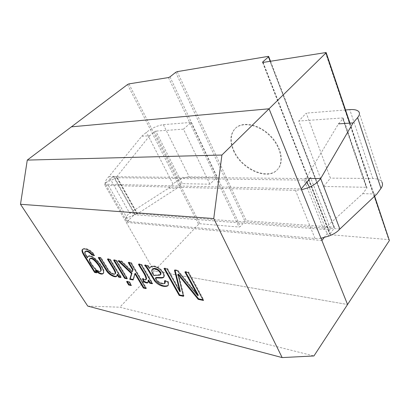 <?xml version="1.0" encoding="UTF-8"?>
<svg xmlns="http://www.w3.org/2000/svg" width="410" height="410" viewBox="0 0 410 410"><rect width="100%" height="100%" fill="white"/><g stroke="black" fill="none" stroke-linecap="round" stroke-linejoin="round"><path stroke-width="0.31" stroke-dasharray="2.05 1.54" d="M321.896 240.521L126.244 222.363L135.044 214.056L134.818 214.686L113.447 176.689L113.719 176.1L104.335 184.213L301.196 188.913M325.412 52.444L388.731 239.609L389.433 239.947M127.515 84.542L198.594 224.285L199.86 223.742L239.076 227.037L240.434 226.458L244.965 221.349L246.313 220.77L333.894 227.222L334.442 227.468L334.365 228.027L329.994 233.89L329.922 234.469L330.46 234.715L388.731 239.609M198.594 224.285L154.191 271.036L104.335 184.213M126.244 222.363L154.191 271.036L347.557 304.507L154.191 271.036L119.838 307.208L313.927 355.957M310.626 177.72L308.602 178.591L328.615 229.795L330.557 228.98L324.049 237.651M233.777 150.332C241.336 168.817 267.95 180.897 277.703 169.263C284.54 162.017 281.204 146.114 269.826 135.141C258.541 124.076 242.551 121.181 235.499 128.217C230.461 133.711 229.887 141.086 233.777 150.332M113.662 176.746L308.602 178.591M328.615 229.795L135.039 214.763M233.464 150.644C241.034 169.135 267.653 181.225 277.401 169.596C284.238 162.355 280.891 146.447 269.508 135.469C258.218 124.394 242.223 121.493 235.176 128.525C230.138 134.019 229.569 141.394 233.464 150.644M320.994 238.271L315.034 238.502L129.068 221.595L126.444 220.652L125.603 218.602C125.844 217.013 127.192 215.204 129.647 213.159L168.664 188.2L173.01 184.059C178.114 179.677 183.531 177.299 189.266 176.92L216.91 177.161L209.93 184.198L182.301 183.649L155.785 131.118L154.416 131.733L149.676 135.772L141.716 136.274L108.937 176.592C106.564 178.97 105.303 181.076 105.16 182.916L105.867 184.751L108.43 185.463L295.446 190.337L301.54 189.779M125.603 218.602L136.914 213.661L323.065 227.975L304.138 180.108L116.799 177.74L105.16 182.916M116.799 177.74L116.778 176.664L108.937 176.592L129.647 213.159L137.529 213.759L176.633 188.426L168.664 188.2M339.859 229.026L325.289 227.929L362.747 193.648L366.858 188.103L343.067 118.603L338.481 123.856L305.819 178.417L310.913 178.463L330.557 228.98M323.065 227.975L325.289 227.929L305.819 178.417L305.25 179.862L306.716 182.363M136.914 213.661L137.529 213.759L116.778 176.664L149.676 135.772M209.93 184.198L183.485 129.16L191.106 122.421L163.364 124.655C157.583 125.491 151.946 128.033 146.442 132.286L141.716 136.274M304.138 180.108L305.25 179.862M324.141 227.775L328.774 236.073M323.649 186.453L330.398 178.135L306.249 113.129L298.772 121.032L323.649 186.453L366.232 187.298L342.473 117.952L298.772 121.032M345.533 109.957L306.249 113.129M358.888 111.817L381.823 181.932C380.275 179.729 377.261 178.581 372.782 178.493L330.398 178.135M343.067 118.603L343.18 118.121L342.473 117.952M366.858 188.103L366.929 187.57L366.232 187.298M362.747 193.648L376.898 194.043M183.485 129.16L155.785 131.118M176.633 188.426L180.984 184.228L182.301 183.649M191.106 122.421L216.91 177.161M117.552 274.177L116.855 276.027M99.097 257.767L98.743 257.198L98.292 257.634M108.23 259.279L107.876 258.705L110.326 259.11L121.304 277.124L120.863 277.57M121.304 277.124L120.494 276.965M110.326 259.11L109.87 259.556M107.876 258.705L107.42 259.146M114.416 260.309L114.067 259.725L116.568 260.14L127.566 278.344L126.757 278.185M114.067 259.725L113.611 260.176M127.566 278.344L127.126 278.795M116.568 260.14L116.112 260.591M127.413 281.742L127.038 281.127L129.555 281.634L131.625 285.063L130.816 284.894M127.038 281.127L126.603 281.578M131.625 285.063L131.19 285.514M129.555 281.634L129.114 282.085M129.078 262.738L128.725 262.144L131.369 262.579L146.472 288.112L145.658 287.948M119.274 261.114L118.603 260.473L121.76 260.996L132.563 271.353M135.326 273.265L133.532 279.507L133.235 279.451M128.725 262.144L128.263 262.605M121.76 260.996L121.304 261.452M118.603 260.473L118.147 260.924M133.532 279.507L133.086 279.963M146.472 288.112L146.032 288.584M131.369 262.579L130.908 263.046M139.292 264.435L138.939 263.83L141.67 264.281L152.715 283.243L151.9 283.084M143.213 279.148L142.967 278.287C144.622 279.302 145.765 279.574 146.396 279.097M148.589 279.948L148.102 282.434M142.967 278.287L142.521 278.754M138.939 263.83L138.477 264.301M150.48 267.038L150.701 266.782C152.571 265.347 155.39 265.706 159.162 267.853C163.375 271.194 165.03 274.162 164.128 276.76L163.862 276.996M145.683 265.495L145.078 264.839L147.974 265.321L147.513 265.798M147.974 265.321L149.983 267.868M152.617 268.986C151.813 270.205 152.382 272.26 154.329 275.141L153.873 275.622M145.078 264.839L144.617 265.316M165.199 281.091L164.979 280.394L168.131 281.362L167.68 281.854M168.131 281.362C168.889 283.228 168.951 284.525 168.325 285.242L168.069 285.473M185.74 272.143L185.387 271.492L188.713 272.04L203.801 299.905L203.36 300.428M203.801 299.905L202.986 299.736M188.713 272.04L188.246 272.558M185.387 271.492L184.92 272.004M87.755 306.096L119.838 307.208M90.138 258.418C87.74 260.007 97.611 273.342 100.88 270.923M82.779 249.229L82.984 248.993C84.962 247.491 91.502 249.572 94.674 255.22L93.772 254.948M95.745 270.308L97.067 272.399L96.263 272.245M88.099 256.347L88.299 256.106C93.121 252.903 106.743 269.785 103.54 273.188L103.299 273.378M85.449 251.289C84.752 252.16 85.541 254.21 87.817 257.429M94.674 255.22L94.218 255.645M98.743 257.198L101.106 257.588L107.61 268.119C109.367 272.158 114.359 274.833 115.343 273.465M101.106 257.588L100.655 258.023M152.715 283.243L152.269 283.72M141.67 264.281L141.209 264.752M154.329 275.141L160.52 274.546M155.81 277.688C157.865 282.787 163.19 283.828 165.148 282.982M164.861 268.678L164.502 268.048L167.623 268.56L167.157 269.057M167.623 268.56L180.354 291.3M175.101 270.374L174.947 269.77L174.481 270.272M164.502 268.048L164.041 268.54M178.432 274.003L183.946 295.82L183.506 296.322M183.946 295.82L183.347 295.697M174.947 269.77L177.919 270.257L177.453 270.764M177.919 270.257L198.302 295.215M164.979 280.394L164.523 280.881M97.067 272.399L96.632 272.824M135.044 214.056L113.719 176.1M349.72 123.143L374.458 196.349M128.924 83.891L199.86 223.742M168.443 77.567L239.076 227.037M175.716 72.329L244.965 221.349M169.971 76.865L240.434 226.458M177.233 71.632L246.313 220.77M270.185 61.285L334.365 228.027M268.114 56.395L333.894 227.222M262.938 62.438L329.994 233.89M263.102 62.417L330.46 234.715M129.068 221.595L108.43 185.463M315.034 238.502L295.446 190.337M173.01 184.059L146.442 132.286M163.364 124.655L189.266 176.92M137.201 213.892L117.07 177.935M372.782 178.493L349.766 109.619M180.984 184.228L154.416 131.733M113.447 176.689L134.818 214.686M374.648 196.17L349.981 123.128M334.442 227.468L270.497 61.233M262.569 62.366L329.922 234.469M235.499 128.217L235.176 128.525M277.703 169.263L277.401 169.596M126.444 220.652L105.867 184.751M343.18 118.121L366.929 187.57M136.31 213.928L137.324 213.743M136.981 213.815L116.855 177.873M116.665 276.273L117.106 275.833M150.239 267.264L150.701 266.782M163.672 277.247L164.128 276.76M167.874 285.734L168.325 285.242M82.533 249.413L82.984 248.993M147.943 282.695L148.389 282.223M87.848 256.527L88.299 256.106M103.105 273.619L103.54 273.188"/><path stroke-width="0.61" d="M27.27 160.095L221.912 155.036L213.753 218.571L20.5 204.272L27.27 160.095L127.515 84.542L128.924 83.891L168.443 77.567L169.971 76.865L175.716 72.329L177.233 71.632L268.114 56.395L268.652 56.442L268.478 56.846L262.748 61.946L262.569 62.366L263.102 62.417L326.129 52.521L325.991 52.931L349.72 123.143M374.648 196.17L389.387 240.516L313.927 355.957L282.157 357.587L213.753 218.571M325.991 52.931L269.057 108.788L71.386 126.844L269.057 108.788L301.196 188.913L310.626 177.72L310.913 178.463L320.671 178.55C318.155 181.902 314.465 184.813 309.596 187.288L301.54 189.779M324.049 237.651L321.896 240.521L347.557 304.507L269.057 108.788L221.912 155.036M381.823 181.932C382.955 183.793 382.668 185.945 380.962 188.395L376.898 194.043L339.859 229.026C337.348 231.927 333.653 234.279 328.774 236.073L320.994 238.271M309.596 187.288L306.716 182.363M338.481 123.856L353.071 122.933L357.612 117.588C359.519 115.277 359.944 113.35 358.888 111.817C357.423 110.018 354.383 109.285 349.766 109.619L345.533 109.957M353.071 122.933L320.671 178.55L339.859 229.026M117.106 274.623L116.665 276.273C115.195 277.99 108.814 274.797 106.451 270.702L98.292 257.634L100.655 258.023L107.164 268.555C108.927 272.594 113.918 275.274 114.902 273.911C116.24 273.716 113.678 269.155 112.15 266.874L107.42 259.146L109.87 259.556L120.863 277.57L118.649 277.134L117.106 274.623L117.552 274.177L119.084 276.694L118.649 277.134M116.855 276.027C115.041 277.319 109.091 274.1 106.877 270.241L99.097 257.767M120.494 276.965L119.084 276.694M126.757 278.185L125.055 277.857L114.416 260.309M124.614 278.303L113.611 260.176L116.112 260.591L127.126 278.795L124.614 278.303L125.055 277.857M130.816 284.894L129.109 284.545L127.413 281.742M128.673 284.996L126.603 281.578L129.114 282.085L131.19 285.514L128.673 284.996L129.109 284.545M133.235 279.451L130.185 278.856L131.979 273.193L131.528 273.654L118.147 260.924L121.304 261.452L132.112 271.815L133.132 269.57L129.078 262.738M131.979 273.193L119.274 261.114M145.658 287.948L143.818 287.569L135.326 273.265L134.88 273.731L133.086 279.963L129.744 279.307L131.528 273.654M133.132 269.57L132.681 270.031L128.263 262.605L130.908 263.046L146.032 288.584L143.382 288.035L134.88 273.731M132.112 271.815L132.681 270.031M130.185 278.856L129.744 279.307M143.818 287.569L143.382 288.035M145.945 279.569C146.575 276.084 140.958 269.339 138.477 264.301L141.209 264.752L152.269 283.72L149.793 283.238L148.143 280.419L147.943 282.695C147.087 283.33 145.535 282.91 143.28 281.439L142.521 278.754C144.176 279.774 145.319 280.045 145.945 279.569L146.396 279.097C147.093 275.792 141.681 269.278 139.292 264.435M148.102 282.434C147.149 282.736 145.693 282.249 143.72 280.968L143.213 279.148M151.9 283.084L150.234 282.762L148.589 279.948L148.143 280.419M149.522 268.345L150.239 267.264C152.105 265.829 154.929 266.192 158.701 268.345C162.913 271.686 164.569 274.654 163.672 277.247C162.565 278.841 156.738 277.416 155.359 278.17C157.419 283.269 162.744 284.314 164.697 283.469L164.523 280.881L167.68 281.854C168.438 283.72 168.5 285.017 167.874 285.734C165.384 287.436 158.614 286.129 154.539 280.876L150.557 274.249C147.81 269.688 147.4 268.396 144.617 265.316L147.513 265.798L149.522 268.345L150.48 267.038M163.862 276.996C162.544 278.18 157.045 276.991 155.81 277.688L155.359 278.17M157.937 270.298C155.308 268.745 153.381 268.468 152.161 269.467C151.357 270.687 151.925 272.737 153.873 275.622C154.662 274.951 159.229 275.643 160.351 274.838C160.869 273.608 160.064 272.091 157.937 270.298L158.398 269.811C155.769 268.263 153.847 267.986 152.617 268.986L152.161 269.467M168.069 285.473C164.313 286.974 159.962 285.298 155.026 280.445L151.193 274.08C148.774 270.011 147.805 267.981 145.683 265.495M198.204 299.361L177.971 274.51L183.506 296.322L179.19 295.436L164.041 268.54L167.157 269.057L179.908 291.802L174.481 270.272L177.453 270.764L197.856 295.733L184.92 272.004L188.246 272.558L203.36 300.428L198.204 299.361L198.65 298.844L178.432 274.003L177.971 274.51M202.986 299.736L198.65 298.844M20.5 204.272L87.755 306.096L282.157 357.587M96.632 272.824L94.607 272.43L86.7 259.925C83.619 255.071 80.77 250.695 82.533 249.413C84.501 247.912 91.046 250.003 94.218 255.645L91.712 254.887C89.016 251.878 86.776 250.823 84.998 251.709C84.301 252.58 85.09 254.63 87.371 257.849L87.848 256.527C92.67 253.334 106.303 270.221 103.105 273.619C101.598 274.751 99 273.788 95.31 270.728L96.632 272.824M98.882 265.916C94.761 260.073 91.696 257.716 89.687 258.843C87.299 260.427 97.18 273.767 100.44 271.353C101.173 270.462 100.655 268.647 98.882 265.916L99.328 265.485C95.207 259.648 92.147 257.29 90.138 258.418L89.687 258.843M100.44 271.353L100.88 270.923C101.613 270.031 101.096 268.217 99.328 265.485M96.263 272.245L95.043 272.004L87.34 259.812C84.45 255.225 81.375 250.643 82.779 249.229M87.371 257.849L88.099 256.347M103.299 273.378C101.67 274.198 99.148 273.173 95.745 270.308L95.31 270.728M93.772 254.948L92.168 254.456C89.467 251.453 87.233 250.397 85.449 251.289L84.998 251.709M95.043 272.004L94.607 272.43M114.902 273.911L115.343 273.465C116.609 273.26 114.359 269.078 112.776 266.715L108.23 259.279M143.72 280.968L143.28 281.439M150.234 282.762L149.793 283.238M160.52 274.546L160.807 274.351C161.33 273.116 160.525 271.604 158.398 269.811M164.697 283.469L165.148 282.982L165.199 281.091M175.101 270.374L180.354 291.3L179.908 291.802M183.347 295.697L179.636 294.933L179.19 295.436M179.636 294.933L164.861 268.678M185.74 272.143L198.302 295.215L197.856 295.733M92.168 254.456L91.712 254.887M374.458 196.349L389.387 240.516M268.478 56.846L270.185 61.285M262.748 61.946L262.938 62.438M380.962 188.395L357.612 117.588M349.981 123.128L326.17 52.639M270.497 61.233L268.688 56.539M160.351 274.838L160.807 274.351"/></g></svg>
